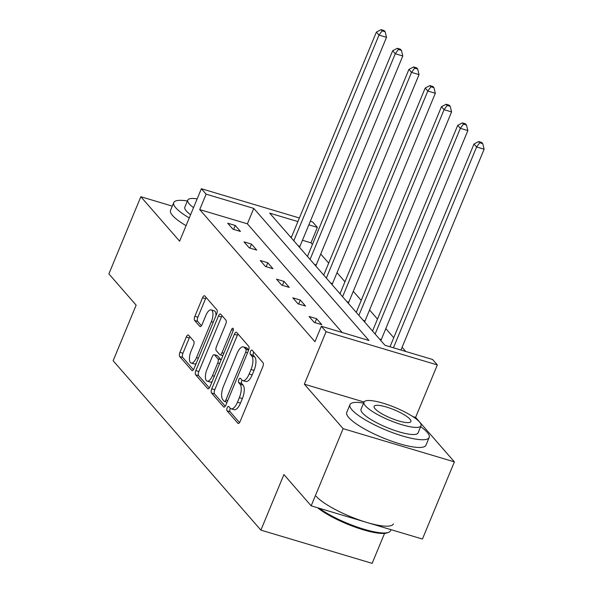 <?xml version="1.0" encoding="UTF-8"?>
<svg xmlns="http://www.w3.org/2000/svg" width="593" height="593" viewBox="0 0 593 593"><rect width="100%" height="100%" fill="white"/><g stroke="black" fill="none" stroke-linecap="round" stroke-linejoin="round"><path stroke-width="0.89" d="M227.186 407.843A2.357 0.949 -73.4 0 0 227.023 410.786L237.897 423.254A3.365 1.356 -73.4 0 0 238.186 423.446A3.365 1.356 -73.4 0 0 240.172 421.393L262.766 366.859A3.365 1.356 -73.4 0 0 262.995 362.657L252.121 350.189A2.357 0.949 -73.4 0 0 251.921 350.048A2.357 0.949 -73.4 0 0 250.528 351.486A2.357 0.949 -73.4 0 0 250.365 354.429L251.773 356.045A10.77 4.351 -73.4 0 1 251.032 369.491L249.149 374.035A10.77 4.351 -73.4 0 1 242.789 380.602A10.77 4.351 -73.4 0 1 241.855 379.98L240.447 378.364A2.357 0.949 -73.4 0 0 240.247 378.23A2.357 0.949 -73.4 0 0 238.853 379.661A2.357 0.949 -73.4 0 0 238.69 382.604L240.098 384.22A10.77 4.351 -73.4 0 1 239.357 397.673L237.474 402.217A10.77 4.351 -73.4 0 1 231.122 408.785A10.77 4.351 -73.4 0 1 230.188 408.154L228.779 406.539A2.357 0.949 -73.4 0 0 228.572 406.405A2.357 0.949 -73.4 0 0 227.186 407.843M230.373 408.347A2.357 0.949 -73.4 0 0 230.188 408.74A2.357 0.949 -73.4 0 0 230.032 411.683L239.535 422.587M253.708 352.005A2.357 0.949 -73.4 0 0 253.537 352.383A2.357 0.949 -73.4 0 0 253.374 355.326L254.782 356.942L251.773 356.045M242.048 380.172A2.357 0.949 -73.4 0 0 241.862 380.565A2.357 0.949 -73.4 0 0 241.699 383.501L243.108 385.116L240.098 384.22M454.394 461.88L422.431 539.052L311.169 505.829L343.132 428.657L454.394 461.88L415.604 417.405L437.337 364.932L326.083 331.709L321.339 326.269L368.994 340.501L253.774 208.395L206.119 194.163L201.368 188.722L299.391 217.994M172.289 206.112L140.845 196.728L179.635 241.195L201.368 188.722M311.169 505.829L283.906 474.563L260.89 530.127L113.137 360.722L136.145 305.158L108.882 273.892L140.845 196.728M188.559 335.178A3.365 1.356 -73.4 0 0 188.263 334.986A3.365 1.356 -73.4 0 0 186.276 337.032L179.938 352.338A3.365 1.356 -73.4 0 0 179.709 356.541L191.791 370.388A3.365 1.356 -73.4 0 0 192.08 370.581A3.365 1.356 -73.4 0 0 194.067 368.527L216.66 313.993A3.365 1.356 -73.4 0 0 216.89 309.791L204.807 295.944A3.365 1.356 -73.4 0 0 204.518 295.744A3.365 1.356 -73.4 0 0 202.532 297.797L194.875 316.284A3.365 1.356 -73.4 0 0 194.645 320.487L199.811 326.409A3.365 1.356 -73.4 0 0 200.108 326.61A3.365 1.356 -73.4 0 0 202.094 324.556L205.89 315.387A9.006 3.632 -73.4 0 1 211.204 309.894A9.006 3.632 -73.4 0 1 211.367 321.665L196.491 357.572A9.006 3.632 -73.4 0 1 191.176 363.064A9.006 3.632 -73.4 0 1 191.013 351.293L193.496 345.311A3.365 1.356 -73.4 0 0 193.726 341.108L188.559 335.178M364.05 402.01L304.342 384.182L343.132 428.657M304.342 384.182L326.083 331.709M342.154 332.48L247.385 223.828L199.722 209.596L314.942 341.701L321.339 326.269M199.722 209.596L206.119 194.163M211.775 388.83A3.365 1.356 -73.4 0 0 211.538 393.033L223.62 406.88A3.365 1.356 -73.4 0 0 223.909 407.08A3.365 1.356 -73.4 0 0 225.896 405.026L248.489 350.485A3.365 1.356 -73.4 0 0 248.719 346.282L236.644 332.436A3.365 1.356 -73.4 0 0 236.348 332.243A3.365 1.356 -73.4 0 0 234.361 334.296L211.775 388.83L214.777 389.727A3.365 1.356 -73.4 0 0 214.547 393.93L225.258 406.212M207.706 388.637L195.623 374.791A3.365 1.356 -73.4 0 1 195.86 370.581L218.446 316.047A3.365 1.356 -73.4 0 1 220.433 313.993A3.365 1.356 -73.4 0 1 220.729 314.186L225.896 320.116A3.365 1.356 -73.4 0 1 225.666 324.319L216.504 346.438A3.365 1.356 -73.4 0 0 216.267 350.641L219.699 354.57A3.365 1.356 -73.4 0 0 219.988 354.77A3.365 1.356 -73.4 0 0 221.975 352.716L231.515 329.686A2.357 0.949 -73.4 0 1 232.908 328.248A2.357 0.949 -73.4 0 1 232.945 331.331L209.981 386.777A3.365 1.356 -73.4 0 1 207.995 388.83A3.365 1.356 -73.4 0 1 207.706 388.637L208.343 388.83M260.89 530.127L372.145 563.35L384.56 533.381M405.745 351.479L402.084 347.276M393.752 337.721L385.821 328.626M377.482 319.071L369.55 309.976M361.219 300.421L353.287 291.326M344.948 281.771L337.017 272.676M328.685 263.122L320.754 254.026M312.415 244.472L310.984 242.819L302.452 240.276M291.519 237.007L290.17 236.607M297.908 221.574L269.711 213.154L384.931 345.259L432.594 359.491L437.337 364.932M310.332 221.263L312.63 221.945L317.374 227.386L308.849 224.843M310.984 242.819L317.374 227.386M247.385 223.828L253.774 208.395M235.243 225.466L240.461 231.44L232.938 229.194L227.727 223.22L235.243 225.466L233.612 229.402M251.514 244.116L256.725 250.09L249.208 247.844L243.997 241.87L251.514 244.116L249.883 248.052M267.777 262.766L272.995 268.74L265.471 266.494L260.26 260.52L267.777 262.766L266.146 266.702M284.047 281.416L289.258 287.39L281.742 285.151L276.523 279.17L284.047 281.416L282.416 285.352M300.31 300.065L305.521 306.04L298.005 303.801L292.794 297.819L300.31 300.065L298.679 304.001M316.58 318.715L321.791 324.69L314.275 322.451L309.057 316.469L316.58 318.715L314.95 322.651M231.122 408.785L234.124 409.681A10.77 4.351 -73.4 0 0 240.484 403.114L237.474 402.217M243.108 385.116A10.77 4.351 -73.4 0 1 242.367 398.57L240.484 403.114M242.789 380.602L245.799 381.499A10.77 4.351 -73.4 0 0 252.158 374.932L249.149 374.035M254.782 356.942A10.77 4.351 -73.4 0 1 254.041 370.388L252.158 374.932M238.008 334.007A3.365 1.356 -73.4 0 0 237.37 335.193L214.777 389.727M224.25 401.35A2.357 0.949 -73.4 0 0 224.451 401.483A2.357 0.949 -73.4 0 0 225.844 400.053L245.672 352.175A2.357 0.949 -73.4 0 0 245.836 349.233L244.353 347.535A10.77 4.351 -73.4 0 0 243.419 346.905A10.77 4.351 -73.4 0 0 237.059 353.472L223.509 386.199A10.77 4.351 -73.4 0 0 222.768 399.645L224.25 401.35M243.419 346.905L246.429 347.802A10.77 4.351 -73.4 0 1 247.355 348.432L248.689 349.952M209.344 387.963L198.633 375.688L195.623 374.791M222.093 315.758A3.365 1.356 -73.4 0 0 221.456 316.944L198.863 371.485A3.365 1.356 -73.4 0 0 198.633 375.688M206.994 369.387A9.006 3.632 -73.4 0 0 207.157 381.158A9.006 3.632 -73.4 0 0 212.472 375.666L217.713 363.02A3.365 1.356 -73.4 0 0 217.942 358.817L214.51 354.881A3.365 1.356 -73.4 0 0 214.221 354.688A3.365 1.356 -73.4 0 0 212.235 356.741L206.994 369.387M207.157 381.158L210.159 382.055A9.006 3.632 -73.4 0 0 212.175 381.477M221.1 359.944A3.365 1.356 -73.4 0 0 220.952 359.714L217.942 358.817M214.221 354.688L217.231 355.585A3.365 1.356 -73.4 0 1 217.52 355.778L220.952 359.714M191.176 363.064L194.185 363.961A9.006 3.632 -73.4 0 0 196.201 363.376M215.956 315.691A9.006 3.632 -73.4 0 0 214.214 310.799L211.204 309.894M206.179 297.508A3.365 1.356 -73.4 0 0 205.541 298.694L197.884 317.181A3.365 1.356 -73.4 0 0 197.654 321.384L201.457 325.742M189.923 336.742A3.365 1.356 -73.4 0 0 189.286 337.936L182.948 353.235A3.365 1.356 -73.4 0 0 182.718 357.438L193.429 369.721M415.604 417.405L412.81 416.575M400.942 350.04L484.118 149.228L476.602 146.982L473.992 143.995L390.001 346.772M393.426 347.794L476.602 146.982L479.737 142.75L482.746 143.647L481.701 142.446L478.692 141.549L479.737 142.75M473.992 143.995L478.692 141.549M482.746 143.647L484.118 149.228M319.242 508.238A42.874 9.688 22.5 0 0 357.312 527.073A42.874 9.688 22.5 0 0 388.623 532.321L387.333 532.818A41.844 9.458 -157.5 0 1 354.999 527.066A41.844 9.458 -157.5 0 1 317.596 507.741M388.623 532.321A42.874 9.688 22.5 0 0 390.565 530.691L390.987 529.66M363.62 403.04A42.874 9.688 22.5 0 0 349.959 404.656A42.874 9.688 22.5 0 0 351.975 409.837A42.874 9.688 22.5 0 0 394.338 433.29A42.874 9.688 22.5 0 0 429.176 437.471A42.874 9.688 22.5 0 0 427.153 432.29A42.874 9.688 22.5 0 0 420.659 426.663M349.959 404.656L346.757 412.372A42.874 9.688 22.5 0 0 348.78 417.554A42.874 9.688 22.5 0 0 391.143 441.007A42.874 9.688 22.5 0 0 425.982 445.187L429.176 437.471M421.023 425.774L418.087 432.875A30.866 6.975 -157.5 0 1 393.003 429.866A30.866 6.975 -157.5 0 1 362.501 412.98A30.866 6.975 -157.5 0 1 361.048 409.252L363.983 402.15A30.866 6.975 22.5 0 0 365.444 405.886A30.866 6.975 22.5 0 0 395.939 422.765A30.866 6.975 22.5 0 0 421.023 425.774A30.866 6.975 22.5 0 0 419.57 422.046A30.866 6.975 22.5 0 0 389.067 405.16A30.866 6.975 22.5 0 0 363.983 402.15M409.948 419.169A19.895 4.499 22.5 0 0 390.29 408.295A19.895 4.499 22.5 0 0 374.124 406.353A19.895 4.499 22.5 0 0 375.065 408.755A19.895 4.499 22.5 0 0 394.723 419.636A19.895 4.499 22.5 0 0 410.882 421.579A19.895 4.499 22.5 0 0 409.948 419.169M316.18 496.267A42.874 9.688 22.5 0 0 358.535 519.72A42.874 9.688 22.5 0 0 393.374 523.901M187.395 200.997A42.874 9.688 22.5 0 0 173.734 202.613A42.874 9.688 22.5 0 0 175.758 207.795A42.874 9.688 22.5 0 0 189.263 217.95M173.734 202.613L170.539 210.33A42.874 9.688 22.5 0 0 172.563 215.511A42.874 9.688 22.5 0 0 186.069 225.666M190.598 214.725A30.866 6.975 -157.5 0 1 186.284 210.938A30.866 6.975 -157.5 0 1 184.823 207.209L187.766 200.108A30.866 6.975 22.5 0 0 189.226 203.836A30.866 6.975 22.5 0 0 193.54 207.632M197.165 198.87A30.866 6.975 22.5 0 0 187.766 200.108M380.921 340.664A3.432 1.386 106.6 0 1 381.292 339.552L467.855 130.579L460.338 128.333L457.729 125.345L372.53 331.035M375.132 334.022L460.338 128.333L463.474 124.1L466.476 124.997L465.431 123.796L462.429 122.899L463.474 124.1M457.729 125.345L462.429 122.899M466.476 124.997L467.855 130.579M364.658 322.014A3.432 1.386 106.6 0 1 365.029 320.902L451.584 111.929L444.068 109.683L441.459 106.696L356.26 312.385M358.869 315.372L444.068 109.683L447.204 105.443L450.213 106.347L449.168 105.146L446.158 104.249L447.204 105.443M441.459 106.696L446.158 104.249M450.213 106.347L451.584 111.929M348.387 303.357A3.432 1.386 106.6 0 1 348.758 302.252L435.321 93.279L427.805 91.033L425.196 88.046L339.997 293.735M342.598 296.722L427.805 91.033L430.941 86.793L433.943 87.697L432.905 86.496L429.895 85.6L430.941 86.793M425.196 88.046L429.895 85.6M433.943 87.697L435.321 93.279M332.124 284.707A3.432 1.386 106.6 0 1 332.495 283.602L419.051 74.629L411.535 72.383L408.925 69.396L323.726 275.085M326.335 278.073L411.535 72.383L414.67 68.143L417.68 69.047L416.634 67.847L413.625 66.95L414.67 68.143M408.925 69.396L413.625 66.95M417.68 69.047L419.051 74.629M315.854 266.057A3.432 1.386 106.6 0 1 316.225 264.952L402.788 55.979L395.272 53.733L392.662 50.746L307.463 256.435M310.065 259.423L395.272 53.733L398.407 49.493L401.409 50.39L400.371 49.197L397.362 48.3L398.407 49.493M392.662 50.746L397.362 48.3M401.409 50.39L402.788 55.979M299.591 247.407A3.432 1.386 106.6 0 1 299.962 246.303L386.517 37.329L379.001 35.083L376.392 32.096L291.193 237.786M293.802 240.773L379.001 35.083L382.137 30.843L385.146 31.74L384.101 30.547L381.091 29.65L382.137 30.843M376.392 32.096L381.091 29.65M385.146 31.74L386.517 37.329M230.032 411.683L227.023 410.786M253.374 355.326L250.365 354.429M241.699 383.501L238.69 382.604M242.367 398.57L239.357 397.673M254.041 370.388L251.032 369.491M238.542 423.446L237.897 423.254M237.37 335.193L234.361 334.296M224.258 407.072L223.62 406.88M214.547 393.93L211.538 393.033M227.727 400.609L225.844 400.053M247.555 352.739L245.672 352.175M248.645 350.078L245.836 349.233M247.355 348.432L244.353 347.535M198.863 371.485L195.86 370.581M221.456 316.944L218.446 316.047M223.857 353.28L221.975 352.716M233.279 330.212L231.515 329.686M214.355 376.229L212.472 375.666M219.588 363.576L217.713 363.02M217.52 355.778L214.51 354.881M198.373 358.135L196.491 357.572M213.243 322.229L211.367 321.665M200.456 326.602L199.811 326.409M197.654 321.384L194.645 320.487M197.884 317.181L194.875 316.284M205.541 298.694L202.532 297.797M192.429 370.581L191.791 370.388M182.718 357.438L179.709 356.541M182.948 353.235L179.938 352.338M189.286 337.936L186.276 337.032M381.292 339.552L379.49 339.011M365.029 320.902L363.22 320.361M348.758 302.252L346.957 301.711M332.495 283.602L330.686 283.061M316.225 264.952L314.423 264.411M299.962 246.303L298.153 245.761M227.045 402.262L224.451 401.483M222.879 355.63L219.988 354.77"/></g></svg>
